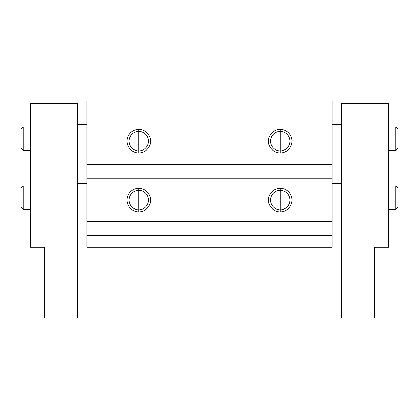 <?xml version="1.0" encoding="UTF-8"?>
<svg xmlns="http://www.w3.org/2000/svg" width="419" height="419" viewBox="0 0 419 419"><rect width="100%" height="100%" fill="white"/><g stroke="black" fill="none" stroke-linecap="round" stroke-linejoin="round"><path stroke-width="0.63" d="M86.943 221.284L86.943 235.426L332.058 235.426L332.058 101.084L86.943 101.084L86.943 178.861L332.058 178.861L86.943 178.861L86.943 221.284L332.058 221.284L86.943 221.284L86.943 178.861M280.206 150.892L280.206 131.409A9.742 9.742 0 0 1 289.948 141.151A9.742 9.742 0 0 1 280.206 150.892A9.742 9.742 0 0 0 289.948 141.151A9.742 9.742 0 0 0 280.206 131.409L280.206 129.366L280.206 131.409A9.742 9.742 0 0 0 270.464 141.151A9.742 9.742 0 0 0 280.206 150.892L280.206 152.935A11.784 11.784 0 0 0 291.991 141.151A11.784 11.784 0 0 0 280.206 129.366A11.784 11.784 0 0 0 268.422 141.151A11.784 11.784 0 0 0 280.206 152.935L280.206 150.892A9.742 9.742 0 0 1 270.464 141.151A9.742 9.742 0 0 1 280.206 131.409L280.206 150.892M138.794 150.892L138.794 131.409A9.742 9.742 0 0 1 148.536 141.151A9.742 9.742 0 0 1 138.794 150.892A9.742 9.742 0 0 0 148.536 141.151A9.742 9.742 0 0 0 138.794 131.409L138.794 129.366L138.794 131.409A9.742 9.742 0 0 0 129.052 141.151A9.742 9.742 0 0 0 138.794 150.892L138.794 152.935A11.784 11.784 0 0 0 150.578 141.151A11.784 11.784 0 0 0 138.794 129.366A11.784 11.784 0 0 0 127.009 141.151A11.784 11.784 0 0 0 138.794 152.935L138.794 150.892A9.742 9.742 0 0 1 129.052 141.151A9.742 9.742 0 0 1 138.794 131.409L138.794 150.892M138.794 209.814L138.794 190.331A9.742 9.742 0 0 1 148.536 200.073A9.742 9.742 0 0 1 138.794 209.814A9.742 9.742 0 0 0 148.536 200.073A9.742 9.742 0 0 0 138.794 190.331L138.794 188.288L138.794 190.331A9.742 9.742 0 0 0 129.052 200.073A9.742 9.742 0 0 0 138.794 209.814L138.794 211.857A11.784 11.784 0 0 0 150.578 200.073A11.784 11.784 0 0 0 138.794 188.288A11.784 11.784 0 0 0 127.009 200.073A11.784 11.784 0 0 0 138.794 211.857L138.794 209.814A9.742 9.742 0 0 1 129.052 200.073A9.742 9.742 0 0 1 138.794 190.331L138.794 209.814M280.206 209.814L280.206 190.331A9.742 9.742 0 0 1 289.948 200.073A9.742 9.742 0 0 1 280.206 209.814A9.742 9.742 0 0 0 289.948 200.073A9.742 9.742 0 0 0 280.206 190.331L280.206 188.288L280.206 190.331A9.742 9.742 0 0 0 270.464 200.073A9.742 9.742 0 0 0 280.206 209.814L280.206 211.857A11.784 11.784 0 0 0 291.991 200.073A11.784 11.784 0 0 0 280.206 188.288A11.784 11.784 0 0 0 268.422 200.073A11.784 11.784 0 0 0 280.206 211.857L280.206 209.814A9.742 9.742 0 0 1 270.464 200.073A9.742 9.742 0 0 1 280.206 190.331L280.206 209.814M86.943 164.719L332.058 164.719L86.943 164.719L86.943 101.084L332.058 101.084L332.058 164.719M138.794 129.366A11.784 11.784 0 0 1 150.578 141.151A11.784 11.784 0 0 1 138.794 152.935A11.784 11.784 0 0 1 127.009 141.151A11.784 11.784 0 0 1 138.794 129.366M280.206 129.366A11.784 11.784 0 0 1 291.991 141.151A11.784 11.784 0 0 1 280.206 152.935A11.784 11.784 0 0 1 268.422 141.151A11.784 11.784 0 0 1 280.206 129.366M280.206 188.288A11.784 11.784 0 0 1 291.991 200.073A11.784 11.784 0 0 1 280.206 211.857A11.784 11.784 0 0 1 268.422 200.073A11.784 11.784 0 0 1 280.206 188.288M138.794 188.288A11.784 11.784 0 0 1 150.578 200.073A11.784 11.784 0 0 1 138.794 211.857A11.784 11.784 0 0 1 127.009 200.073A11.784 11.784 0 0 1 138.794 188.288M86.943 235.426L86.943 247.21L332.058 247.21L332.058 235.426L86.943 235.426L86.943 247.21L332.058 247.21L332.058 235.426M332.058 178.861L332.058 221.284M398.05 207.19L395.74 209.5L388.623 209.5L395.74 209.5L395.74 185.931L398.05 188.241L395.74 185.931L388.623 185.931L395.74 185.931L395.74 209.5L398.05 207.19L398.05 188.241L398.05 207.19M398.05 148.268L395.74 150.578L388.623 150.578L395.74 150.578L395.74 127.009L398.05 129.319L395.74 127.009L388.623 127.009L395.74 127.009L395.74 150.578L398.05 148.268L398.05 129.319L398.05 148.268M341.485 152.935L332.058 152.935L341.485 152.935M86.943 152.935L77.515 152.935L86.943 152.935M77.515 124.653L86.943 124.653L77.515 124.653M332.058 124.653L341.485 124.653L332.058 124.653M341.485 317.916L341.485 103.441L388.623 103.441L388.623 247.21L374.481 247.21L374.481 317.916L341.485 317.916L374.481 317.916L374.481 247.21L388.623 247.21L388.623 103.441L341.485 103.441L341.485 317.916M20.95 207.19L23.26 209.5L23.26 185.931L20.95 188.241L20.95 207.19L20.95 188.241L23.26 185.931L23.26 209.5L30.378 209.5L23.26 209.5L20.95 207.19M30.378 185.931L23.26 185.931L30.378 185.931M77.515 211.857L86.943 211.857L77.515 211.857M332.058 211.857L341.485 211.857L332.058 211.857M341.485 183.574L332.058 183.574L341.485 183.574M86.943 183.574L77.515 183.574L86.943 183.574M20.95 148.268L23.26 150.578L23.26 127.009L20.95 129.319L20.95 148.268L20.95 129.319L23.26 127.009L23.26 150.578L30.378 150.578L23.26 150.578L20.95 148.268M30.378 127.009L23.26 127.009L30.378 127.009M77.515 103.441L77.515 317.916L44.519 317.916L44.519 247.21L30.378 247.21L30.378 103.441L77.515 103.441L30.378 103.441L30.378 247.21L44.519 247.21L44.519 317.916L77.515 317.916L77.515 103.441"/></g></svg>
